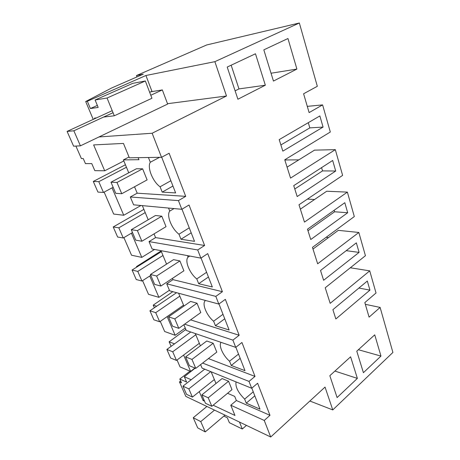 <?xml version="1.0" encoding="UTF-8"?>
<svg xmlns="http://www.w3.org/2000/svg" width="460" height="460" viewBox="0 0 460 460"><rect width="100%" height="100%" fill="white"/><g stroke="black" fill="none" stroke-linecap="round" stroke-linejoin="round"><path stroke-width="0.69" d="M309.867 401.022L332.77 409.917L325.036 387.09L270.71 437L185.823 396.388L179.463 381.909L180.665 380.978M179.463 381.909L181.476 382.823L179.802 379.011L186.616 382.065L184.299 376.728L191.182 379.747M365.326 304.313L380.121 307.424L369.087 317.135L364.826 302.594L376.027 292.997L369.736 270.859L330.171 303.347L325.237 287.759L365.435 255.72L358.834 232.467L317.653 263.787L312.461 247.365L354.315 216.562L347.375 192.113L304.468 222.094L298.988 204.775L342.625 175.381L335.317 149.649L290.547 178.095L284.757 159.792L330.309 132.02L322.604 104.891L309.114 112.591L303.594 93.771L317.325 86.296L299.351 23L206.684 44.965L136.465 75.561L136.982 76.912M332.77 409.917L392.903 352.44L380.121 307.424M307.291 106.363L322.604 104.891M284.815 159.977L298.839 159.861M287.086 167.147L314.513 150.138L335.317 149.649M307.418 199.094L314.554 199.502M300.368 209.145L326.703 191.239L347.375 192.113M326.128 237.308L328.509 237.584M312.99 249.044L338.307 230.351L358.834 232.467M350.313 267.772L369.736 270.859M270.71 437L264.247 420.44L269.974 415.328L257.629 383.237L251.683 388.257L249.009 381.409L255.001 376.418L241.948 342.493L235.727 347.369L232.898 340.124L239.165 335.271L225.342 299.351L218.822 304.066L215.82 296.384L222.398 291.703L207.736 253.604L200.888 258.123L197.702 249.964L204.614 245.479L189.031 204.993L181.827 209.294L178.434 200.612L185.708 196.357L169.125 153.261L161.523 157.291L152.139 133.245L98.975 136.953M213.147 405.208L234.98 415.466L230.782 405.231L264.247 420.44M204.556 401.166L203.055 400.464L199.272 391.621M179.802 379.011L190.014 371.134M152.139 133.245L226.492 95.99L214.872 61.663L299.351 23M380.966 356.086L374.739 334.828L356.776 351.181L363.411 372.686L380.966 356.086L358.374 349.721M321.471 121.526L323.07 127.075L282.837 151.15L279.197 139.621L319.867 115.937L321.471 121.526M356.345 242.851L359.087 252.39L323.622 280.278L320.528 270.48L356.345 242.851M367.322 281.037L369.932 290.122L335.846 318.975L332.902 309.666L367.322 281.037M347.691 212.744L310.753 239.528L307.487 229.201L344.81 202.71L347.691 212.744L334.615 211.772L307.976 230.742M296.901 69.075L287.954 38.519L263.821 49.852L273.453 81.063L296.901 69.075L271.038 73.232M332.666 160.465L335.702 171.028L297.177 196.546L293.733 185.644L332.666 160.465M265.339 85.203L237.9 99.228L227.205 67.056L255.472 53.774L265.339 85.203L238.981 88.918L231.156 65.199M357.374 378.396L337.099 397.566L329.832 375.699L350.6 356.799L357.374 378.396L334.914 371.076M230.782 405.231L236.371 400.51L269.974 415.328M227.556 393.283L234.703 396.388L236.371 400.51M203.947 399.746L203.055 400.464M184.299 376.728L195.195 368.138M251.683 388.257L202.055 368.092L200.606 364.625M202.636 363.055L249.009 381.409M211.134 371.778L215.981 383.485M251.81 388.148L260.015 409.164L246.261 403.144L254.811 395.83M253.242 391.811L244.651 399.107L246.261 403.144M244.651 399.107C238.073 392.524 235.204 386.791 236.055 381.903M211.83 406.295L205.453 403.276L201.865 394.875L222.088 378.563L228.568 381.225L208.23 397.802L211.83 406.295L231.972 389.631L228.568 381.225M369.932 290.122L358.892 288.046M223.859 416.099L227.32 417.766L229.373 422.694L242.311 429.013L239.464 422.05M177.037 360.002L180.044 366.919L190.607 371.387L194.942 368.034M185.857 329.458L169.136 341.809L171.114 346.351M181.827 209.294L133.595 204.815L130.312 196.989L137.189 193.183L185.708 196.357M129.024 157.004L123.401 159.89L128.754 172.81M134.527 186.766L137.189 193.183M195.304 333.552L200.376 345.799M235.727 347.369L186.283 330.464L183.868 324.708M178.612 293.233L183.931 306.072M218.822 304.066L169.659 290.823L166.721 283.814L172.989 279.651L222.398 291.703M160.983 250.66L166.56 264.126M172.46 278.369L172.989 279.651M200.888 258.123L152.122 249.004L149.023 241.598L155.578 237.607L204.614 245.479M142.335 205.626L148.201 219.776M154.042 233.893L155.578 237.607M242.311 429.013L246.433 425.385M190.607 371.387L183.62 355.068M169.136 341.809L174.535 343.85M75.894 146.067L81.391 158.579L83.237 158.55L85.456 163.622L91.764 163.605L94.817 170.643L104.713 170.792L123.838 160.954M104.138 192.102L113.666 214.049L123.751 215.257L140.95 205.499M161.523 157.291L129.352 157.809L123.452 143.422L93.633 144.923L104.713 170.792M103.592 117.058L114.31 115.788L107.048 98.026L95.093 99.992L98.181 107.416L90.401 108.537L87.337 101.263L85.692 101.534L111.584 88.015L143.255 74.169L136.465 75.561M87.337 101.263L145.923 75.498L214.872 61.663M123.751 215.257L112.033 187.881M123.401 159.89L138.943 159.712L138.115 157.665M226.492 95.99L167.515 103.707M93.23 119.399L85.692 101.534M94.691 118.726L94.444 118.139L96.496 117.898M145.923 75.498L151.938 91.293L149.672 92.328M90.401 108.537L97.353 105.42M161.69 157.205L175.628 192.924L162.202 192.125L172.943 186.041M170.873 180.74L160.074 186.783L162.202 192.125M160.074 186.783C152.783 181.734 146.941 167.285 150.299 162.242L148.413 157.498M121.756 193.729L115.724 193.309L110.981 182.206L136.413 168.762L142.629 168.82L116.984 182.465L121.756 193.729L147.114 179.9L142.629 168.82M130.312 196.989L178.434 200.612M308.292 122.676L309.827 127.88L280.882 144.952M323.07 127.075L309.827 127.88M235.117 90.85L238.981 88.918M114.31 115.788L151.944 98.267L145.337 80.983L132.721 83.363L95.093 99.992M107.048 98.026L145.337 80.983M159.597 157.32L150.299 162.242M160.27 321.379L164.668 331.516L175.151 335.288L185.248 327.997M172.805 291.669L153.22 305.141L154.364 307.774M175.151 335.288L167.141 316.589M153.22 305.141L156.659 306.21M184.598 324.179L232.898 340.124M208.409 358.593L255.001 376.418M235.859 347.266L244.99 370.668L231.248 365.459L240.172 358.323M238.516 354.085L229.552 361.203L231.248 365.459M229.552 361.203C223.129 355.822 218.431 345.494 221.053 342.355M195.759 368.368L189.422 365.757L185.639 356.902L206.753 341.004L213.21 343.258L191.964 359.415L195.759 368.368L216.792 352.113L213.21 343.258M359.087 252.39L346.207 250.677M142.583 280.64L148.523 294.325L158.895 297.338L169.424 290.266M161.103 250.947L136.488 266.599L136.706 267.111M158.895 297.338L149.77 276.017M136.488 266.599L137.241 266.777M166.721 283.814L215.82 296.384M190.607 319.867L239.165 335.271M218.96 303.968L229.12 329.992L215.412 325.703L224.739 318.768M222.991 314.295L213.618 321.207L215.412 325.703M213.618 321.207C206.494 315.485 201.566 303.301 205.407 300.581L205.35 300.438M178.802 328.342L172.511 326.186L168.515 316.836L190.584 301.421L197.006 303.215L174.788 318.884L178.802 328.342L200.79 312.558L197.006 303.215M334.167 210.266L334.615 211.772M123.901 237.619L131.543 255.225L141.789 257.381L154.566 249.458M141.789 257.381L131.428 233.18M149.023 241.598L197.702 249.964M201.031 258.025L212.324 286.959L198.68 283.693L208.437 277M206.592 272.274L196.782 278.938L198.68 283.693M196.782 278.938C189.595 273.412 184.391 260.532 188.094 257.123L187.496 255.616M160.873 286.034L154.646 284.389L150.42 274.499L173.529 259.647L179.9 260.929L156.63 276.017L160.873 286.034L183.891 270.802L179.9 260.929M321.574 167.636L322.535 170.896L294.785 188.98M335.702 171.028L322.535 170.896M189.756 256.042L188.094 257.123M181.976 209.202L194.522 241.35L180.97 239.24L191.199 232.829M189.25 227.832L178.969 234.203L180.97 239.24M178.969 234.203C171.724 228.902 166.209 215.268 169.757 211.088L168.55 208.058M141.887 241.236L135.752 240.166L131.278 229.701L155.497 215.498L161.799 216.206L137.39 230.627L141.887 241.236L166.031 226.653L161.799 216.206M174.03 208.57L169.757 211.088M201.865 394.875L208.23 397.802M185.639 356.902L191.964 359.415M168.515 316.836L174.788 318.884M150.42 274.499L156.63 276.017M131.278 229.701L137.39 230.627M110.981 182.206L116.984 182.465M210.732 371.617L188.847 388.884L192.424 397.106L214.348 379.546M204.717 369.173L182.953 386.176L186.518 394.312L192.424 397.106M182.953 386.176L188.847 388.884M195.799 334.742L172.713 351.768L176.473 360.421L199.341 343.286M190.756 331.993L166.871 349.45L170.62 358.012L176.473 360.421M166.871 349.45L172.713 351.768M179.82 296.154L155.716 312.668L159.683 321.787L183.546 305.147M176.577 292.686L149.931 310.782L153.881 319.798L159.683 321.787M149.931 310.782L155.716 312.668M162.984 255.49L137.781 271.411L141.968 281.037L150.788 275.356M161.391 251.643L132.077 270.014L136.24 279.525L141.968 281.037M132.077 270.014L137.781 271.411M145.216 212.583L118.829 227.815L123.257 237.998L132.491 232.547M143.894 209.38L113.223 226.97L117.622 237.021L123.257 237.998M113.223 226.97L118.829 227.815M126.448 167.244L98.779 181.683L103.465 192.464L113.148 187.283M125.425 164.772L93.282 181.447L97.94 192.084L103.465 192.464M93.282 181.447L98.779 181.683M214.515 410.113L200.75 421.59L205.246 431.9L224.998 415.133M206.902 406.473L193.234 417.726L197.719 427.903L205.246 431.9M193.234 417.726L200.75 421.59M150.88 91.776L162.345 89.918L167.647 104.063L80.419 145.843L73.853 130.795L113.045 112.694M162.345 89.918L150.794 95.254M112.217 110.67L67.097 131.41L73.606 146.182L80.419 145.843M67.097 131.41L73.853 130.795"/></g></svg>
